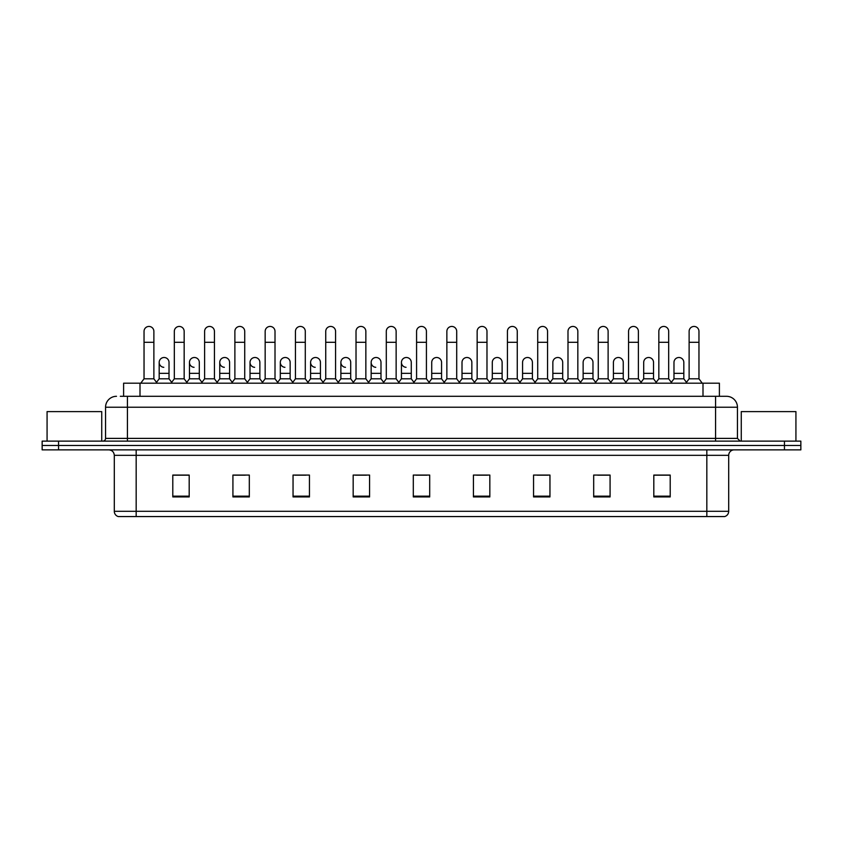 <?xml version="1.0" encoding="UTF-8"?>
<svg xmlns="http://www.w3.org/2000/svg" width="843" height="843" viewBox="0 0 843 843"><rect width="100%" height="100%" fill="white"/><g stroke="black" fill="none" stroke-linecap="round" stroke-linejoin="round"><path stroke-width="1.26" d="M123.605 396.305L123.605 383.186L719.395 383.186L719.395 396.305M728.7 511.311C728.542 513.924 727.235 515.674 724.759 516.559L706.834 516.559L706.834 511.311L728.7 511.311L728.7 455.336A5.469 5.469 0 0 1 734.158 449.867M706.834 516.559L118.241 516.559A5.469 5.469 0 0 1 114.3 511.311L114.3 455.336C113.984 452.017 112.161 450.194 108.842 449.867M58.546 441.121L800.85 441.121L800.85 445.494L42.15 445.494L42.15 449.867L58.546 449.867L58.546 445.494L42.15 445.494L42.15 441.121L58.546 441.121L58.546 445.494L800.85 445.494L800.85 449.867L58.546 449.867M670.206 496.927L670.206 475.073L653.81 475.073L653.81 496.927L670.206 496.927M610.079 496.927L610.079 475.073L593.683 475.073L593.683 496.927L610.079 496.927M549.952 496.927L549.952 475.073L533.556 475.073L533.556 496.927L549.952 496.927M489.825 496.927L489.825 475.073L473.429 475.073L473.429 496.927L489.825 496.927M189.19 496.927L189.19 475.073L172.794 475.073L172.794 496.927L189.19 496.927M249.317 496.927L249.317 475.073L232.921 475.073L232.921 496.927L249.317 496.927M309.444 496.927L309.444 475.073L293.048 475.073L293.048 496.927L309.444 496.927M369.571 496.927L369.571 475.073L353.175 475.073L353.175 496.927L369.571 496.927M429.698 496.927L429.698 475.073L413.302 475.073L413.302 496.927L429.698 496.927M145.997 516.559L136.166 516.559L136.166 511.311L706.834 511.311L706.834 455.336L114.3 455.336M537.16 475.178L548.098 475.178M597.729 475.178L608.657 475.178M653.81 475.178L669.226 475.178M658.288 475.178L654.084 475.178M355.472 475.178L366.399 475.178M294.902 475.178L305.84 475.178M234.343 475.178L245.271 475.178M188.916 475.178L184.712 475.178M173.774 475.178L189.19 475.178M476.601 475.178L487.528 475.178M416.031 475.178L426.969 475.178M120.57 396.305L722.683 396.305M120.317 396.305L127.419 396.305L127.419 407.232L105.554 407.232L105.554 438.392A2.729 2.729 0 0 1 102.825 441.121M116.492 396.305A10.927 10.927 0 0 0 105.554 407.232M726.508 396.305A10.927 10.927 0 0 1 737.446 407.232L715.581 407.232L715.581 396.305L726.339 396.305M737.446 407.232L737.446 438.392L740.175 441.121M144.037 342.3L153.879 342.3L153.879 378.813L144.037 378.813L144.037 331.362A4.921 4.921 0 0 1 149.264 326.452A4.921 4.921 0 0 1 153.879 331.362A4.921 4.921 0 0 0 149.264 326.452M144.037 378.813L140.76 383.186M153.879 378.813L157.156 383.186M163.795 367.316A4.921 4.921 0 0 1 159.179 362.416A4.921 4.921 0 0 1 164.406 357.506A4.921 4.921 0 0 1 169.022 362.416L169.022 373.344L159.179 373.344L159.179 362.416M169.022 373.344L169.022 378.813L159.179 378.813L159.179 373.344M159.179 378.813L156.524 382.343M169.022 378.813L171.666 382.343M174.322 342.3L184.164 342.3L184.164 378.813L174.322 378.813L174.322 331.362A4.921 4.921 0 0 1 179.548 326.452A4.921 4.921 0 0 1 184.164 331.362A4.921 4.921 0 0 0 179.548 326.452M174.322 378.813L171.045 383.186M184.164 378.813L187.441 383.186M204.607 342.3L214.438 342.3L214.438 378.813L204.607 378.813L204.607 331.362A4.921 4.921 0 0 1 209.833 326.452A4.921 4.921 0 0 1 214.438 331.362A4.921 4.921 0 0 0 209.833 326.452M204.607 378.813L201.319 383.186M214.438 378.813L217.726 383.186M234.881 342.3L244.723 342.3L244.723 378.813L234.881 378.813L234.881 331.362A4.921 4.921 0 0 1 240.118 326.452A4.921 4.921 0 0 1 244.723 331.362A4.921 4.921 0 0 0 240.118 326.452M234.881 378.813L231.604 383.186M244.723 378.813L248 383.186M265.166 342.3L275.008 342.3L275.008 378.813L265.166 378.813L265.166 331.362A4.921 4.921 0 0 1 270.392 326.452A4.921 4.921 0 0 1 275.008 331.362A4.921 4.921 0 0 0 270.392 326.452M265.166 378.813L261.888 383.186M275.008 378.813L278.285 383.186M194.069 367.316A4.921 4.921 0 0 1 189.464 362.416A4.921 4.921 0 0 1 194.691 357.506A4.921 4.921 0 0 1 199.306 362.416L199.306 373.344L189.464 373.344L189.464 362.416M199.306 373.344L199.306 378.813L189.464 378.813L189.464 373.344M189.464 378.813L186.809 382.343M199.306 378.813L201.951 382.343M224.354 367.316A4.921 4.921 0 0 1 219.749 362.416A4.921 4.921 0 0 1 224.976 357.506A4.921 4.921 0 0 1 229.581 362.416L229.581 373.344L219.749 373.344L219.749 362.416M229.581 373.344L229.581 378.813L219.749 378.813L219.749 373.344M219.749 378.813L217.094 382.343M229.581 378.813L232.236 382.343M254.639 367.316A4.921 4.921 0 0 1 250.023 362.416A4.921 4.921 0 0 1 255.26 357.506A4.921 4.921 0 0 1 259.865 362.416L259.865 373.344L250.023 373.344L250.023 362.416M259.865 373.344L259.865 378.813L250.023 378.813L250.023 373.344M250.023 378.813L247.378 382.343M259.865 378.813L262.521 382.343M101.729 441.121L101.729 411.605L47.071 411.605L47.071 441.121M795.929 441.121L795.929 411.605L741.271 411.605L741.271 441.121M295.45 342.3L305.292 342.3L305.292 378.813L295.45 378.813L295.45 331.362A4.921 4.921 0 0 1 300.677 326.452A4.921 4.921 0 0 1 305.292 331.362A4.921 4.921 0 0 0 300.677 326.452M295.45 378.813L292.173 383.186M305.292 378.813L308.57 383.186M325.735 342.3L335.577 342.3L335.577 378.813L325.735 378.813L325.735 331.362A4.921 4.921 0 0 1 330.962 326.452A4.921 4.921 0 0 1 335.577 331.362A4.921 4.921 0 0 0 330.962 326.452M325.735 378.813L322.458 383.186M335.577 378.813L338.854 383.186M356.02 342.3L365.851 342.3L365.851 378.813L356.02 378.813L356.02 331.362A4.921 4.921 0 0 1 361.247 326.452A4.921 4.921 0 0 1 365.851 331.362A4.921 4.921 0 0 0 361.247 326.452M356.02 378.813L352.732 383.186M365.851 378.813L369.139 383.186M284.923 367.316A4.921 4.921 0 0 1 280.308 362.416A4.921 4.921 0 0 1 285.535 357.506A4.921 4.921 0 0 1 290.15 362.416L290.15 373.344L280.308 373.344L280.308 362.416M290.15 373.344L290.15 378.813L280.308 378.813L280.308 373.344M280.308 378.813L277.663 382.343M290.15 378.813L292.795 382.343M315.198 367.316A4.921 4.921 0 0 1 310.593 362.416A4.921 4.921 0 0 1 315.819 357.506A4.921 4.921 0 0 1 320.435 362.416L320.435 373.344L310.593 373.344L310.593 362.416M320.435 373.344L320.435 378.813L310.593 378.813L310.593 373.344M310.593 378.813L307.937 382.343M320.435 378.813L323.08 382.343M345.482 367.316A4.921 4.921 0 0 1 340.878 362.416A4.921 4.921 0 0 1 346.104 357.506A4.921 4.921 0 0 1 350.709 362.416L350.709 373.344L340.878 373.344L340.878 362.416M350.709 373.344L350.709 378.813L340.878 378.813L340.878 373.344M340.878 378.813L338.222 382.343M350.709 378.813L353.365 382.343M386.294 342.3L396.136 342.3L396.136 378.813L386.294 378.813L386.294 331.362A4.921 4.921 0 0 1 391.531 326.452A4.921 4.921 0 0 1 396.136 331.362A4.921 4.921 0 0 0 391.531 326.452M386.294 378.813L383.017 383.186M396.136 378.813L399.413 383.186M416.579 342.3L426.421 342.3L426.421 378.813L416.579 378.813L416.579 331.362A4.921 4.921 0 0 1 421.806 326.452A4.921 4.921 0 0 1 426.421 331.362A4.921 4.921 0 0 0 421.806 326.452M416.579 378.813L413.302 383.186M426.421 378.813L429.698 383.186M446.864 342.3L456.706 342.3L456.706 378.813L446.864 378.813L446.864 331.362A4.921 4.921 0 0 1 452.09 326.452A4.921 4.921 0 0 1 456.706 331.362A4.921 4.921 0 0 0 452.09 326.452M446.864 378.813L443.587 383.186M456.706 378.813L459.983 383.186M477.149 342.3L486.98 342.3L486.98 378.813L477.149 378.813L477.149 331.362A4.921 4.921 0 0 1 482.375 326.452A4.921 4.921 0 0 1 486.98 331.362A4.921 4.921 0 0 0 482.375 326.452M477.149 378.813L473.861 383.186M486.98 378.813L490.268 383.186M507.423 342.3L517.265 342.3L517.265 378.813L507.423 378.813L507.423 331.362A4.921 4.921 0 0 1 512.66 326.452A4.921 4.921 0 0 1 517.265 331.362A4.921 4.921 0 0 0 512.66 326.452M507.423 378.813L504.146 383.186M517.265 378.813L520.542 383.186M375.767 367.316A4.921 4.921 0 0 1 371.152 362.416A4.921 4.921 0 0 1 376.389 357.506A4.921 4.921 0 0 1 380.994 362.416L380.994 373.344L371.152 373.344L371.152 362.416M380.994 373.344L380.994 378.813L371.152 378.813L371.152 373.344M371.152 378.813L368.507 382.343M380.994 378.813L383.649 382.343M406.052 367.316A4.921 4.921 0 0 1 401.437 362.416A4.921 4.921 0 0 1 406.663 357.506A4.921 4.921 0 0 1 411.279 362.416L411.279 373.344L401.437 373.344L401.437 362.416M411.279 373.344L411.279 378.813L401.437 378.813L401.437 373.344M401.437 378.813L398.792 382.343M411.279 378.813L413.934 382.343M431.721 362.416A4.921 4.921 0 0 1 436.948 357.506A4.921 4.921 0 0 1 441.563 362.416L441.563 373.344L431.721 373.344L431.721 362.416M441.563 373.344L441.563 378.813L431.721 378.813L431.721 373.344M431.721 378.813L429.066 382.343M441.563 378.813L444.208 382.343M462.006 362.416A4.921 4.921 0 0 1 467.233 357.506A4.921 4.921 0 0 1 471.848 362.416L471.848 373.344L462.006 373.344L462.006 362.416M471.848 373.344L471.848 378.813L462.006 378.813L462.006 373.344M462.006 378.813L459.351 382.343M471.848 378.813L474.493 382.343M492.291 362.416A4.921 4.921 0 0 1 497.518 357.506A4.921 4.921 0 0 1 502.122 362.416L502.122 373.344L492.291 373.344L492.291 362.416M502.122 373.344L502.122 378.813L492.291 378.813L492.291 373.344M492.291 378.813L489.635 382.343M502.122 378.813L504.778 382.343M537.708 342.3L547.55 342.3L547.55 378.813L537.708 378.813L537.708 331.362A4.921 4.921 0 0 1 542.934 326.452A4.921 4.921 0 0 1 547.55 331.362A4.921 4.921 0 0 0 542.934 326.452M537.708 378.813L534.43 383.186M547.55 378.813L550.827 383.186M567.992 342.3L577.834 342.3L577.834 378.813L567.992 378.813L567.992 331.362A4.921 4.921 0 0 1 573.219 326.452A4.921 4.921 0 0 1 577.834 331.362A4.921 4.921 0 0 0 573.219 326.452M567.992 378.813L564.715 383.186M577.834 378.813L581.112 383.186M598.277 342.3L608.119 342.3L608.119 378.813L598.277 378.813L598.277 331.362A4.921 4.921 0 0 1 603.504 326.452A4.921 4.921 0 0 1 608.119 331.362A4.921 4.921 0 0 0 603.504 326.452M598.277 378.813L595 383.186M608.119 378.813L611.396 383.186M628.562 342.3L638.393 342.3L638.393 378.813L628.562 378.813L628.562 331.362A4.921 4.921 0 0 1 633.788 326.452A4.921 4.921 0 0 1 638.393 331.362A4.921 4.921 0 0 0 633.788 326.452M628.562 378.813L625.274 383.186M638.393 378.813L641.681 383.186M658.836 342.3L668.678 342.3L668.678 378.813L658.836 378.813L658.836 331.362A4.921 4.921 0 0 1 664.073 326.452A4.921 4.921 0 0 1 668.678 331.362A4.921 4.921 0 0 0 664.073 326.452M658.836 378.813L655.559 383.186M668.678 378.813L671.955 383.186M689.121 342.3L698.963 342.3L698.963 378.813L689.121 378.813L689.121 331.362A4.921 4.921 0 0 1 694.347 326.452A4.921 4.921 0 0 1 698.963 331.362A4.921 4.921 0 0 0 694.347 326.452M689.121 378.813L685.844 383.186M698.963 378.813L702.24 383.186M522.565 362.416A4.921 4.921 0 0 1 527.802 357.506A4.921 4.921 0 0 1 532.407 362.416L532.407 373.344L522.565 373.344L522.565 362.416M532.407 373.344L532.407 378.813L522.565 378.813L522.565 373.344M522.565 378.813L519.92 382.343M532.407 378.813L535.063 382.343M552.85 362.416A4.921 4.921 0 0 1 558.077 357.506A4.921 4.921 0 0 1 562.692 362.416L562.692 373.344L552.85 373.344L552.85 362.416M562.692 373.344L562.692 378.813L552.85 378.813L552.85 373.344M552.85 378.813L550.205 382.343M562.692 378.813L565.337 382.343M583.135 362.416A4.921 4.921 0 0 1 588.361 357.506A4.921 4.921 0 0 1 592.977 362.416L592.977 373.344L583.135 373.344L583.135 362.416M592.977 373.344L592.977 378.813L583.135 378.813L583.135 373.344M583.135 378.813L580.479 382.343M592.977 378.813L595.622 382.343M613.419 362.416A4.921 4.921 0 0 1 618.646 357.506A4.921 4.921 0 0 1 623.251 362.416L623.251 373.344L613.419 373.344L613.419 362.416M623.251 373.344L623.251 378.813L613.419 378.813L613.419 373.344M613.419 378.813L610.764 382.343M623.251 378.813L625.906 382.343M643.694 362.416A4.921 4.921 0 0 1 648.931 357.506A4.921 4.921 0 0 1 653.536 362.416L653.536 373.344L643.694 373.344L643.694 362.416M653.536 373.344L653.536 378.813L643.694 378.813L643.694 373.344M643.694 378.813L641.049 382.343M653.536 378.813L656.191 382.343M673.979 362.416A4.921 4.921 0 0 1 679.205 357.506A4.921 4.921 0 0 1 683.821 362.416L683.821 373.344L673.979 373.344L673.979 362.416M683.821 373.344L683.821 378.813L673.979 378.813L673.979 373.344M673.979 378.813L671.334 382.343M683.821 378.813L686.476 382.343M140.001 396.305L140.001 383.186M702.999 396.305L702.999 383.186M706.834 449.867L706.834 455.336L728.7 455.336M114.3 511.311L136.166 511.311L136.166 449.867M784.454 449.867L784.454 441.121M429.698 496.169L413.302 496.169M369.571 496.169L353.175 496.169M309.444 496.169L293.048 496.169M249.317 496.169L232.921 496.169M189.19 496.169L172.794 496.169M489.825 496.169L473.429 496.169M549.952 496.169L533.556 496.169M610.079 496.169L593.683 496.169M670.206 496.169L653.81 496.169M127.419 441.121L127.419 438.392L737.446 438.392M105.554 438.392L127.419 438.392L127.419 407.232L715.581 407.232L715.581 441.121M153.879 342.3L153.879 331.362M184.164 342.3L184.164 331.362M214.438 342.3L214.438 331.362M244.723 342.3L244.723 331.362M275.008 342.3L275.008 331.362M305.292 342.3L305.292 331.362M335.577 342.3L335.577 331.362M365.851 342.3L365.851 331.362M396.136 342.3L396.136 331.362M426.421 342.3L426.421 331.362M456.706 342.3L456.706 331.362M486.98 342.3L486.98 331.362M517.265 342.3L517.265 331.362M547.55 342.3L547.55 331.362M577.834 342.3L577.834 331.362M608.119 342.3L608.119 331.362M638.393 342.3L638.393 331.362M668.678 342.3L668.678 331.362M698.963 342.3L698.963 331.362"/></g></svg>
